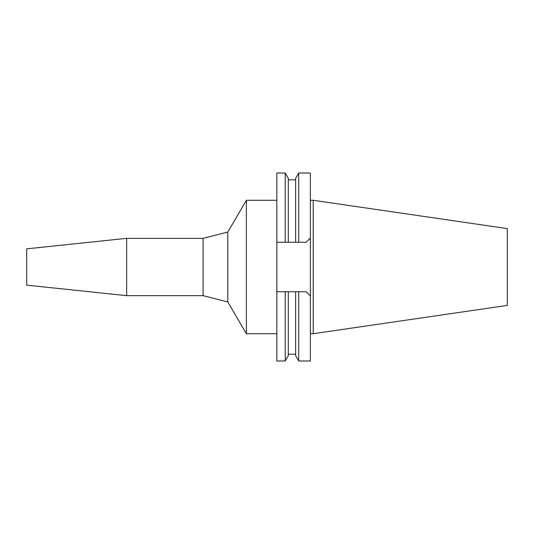 <?xml version="1.0" encoding="UTF-8"?>
<svg xmlns="http://www.w3.org/2000/svg" width="534" height="534" viewBox="0 0 534 534"><rect width="100%" height="100%" fill="white"/><g stroke="black" fill="none" stroke-linecap="round" stroke-linejoin="round"><path stroke-width="0.8" d="M313.224 200.29L313.224 333.71L507.3 305.408L507.3 228.592L313.224 200.29L310.361 200.29M313.224 333.71L310.361 333.71M306.156 291.744L310.361 295.949L306.156 291.744L295.636 291.744L298.706 291.744L298.706 361.004L310.361 361.004L310.361 172.996L298.706 172.996L298.706 242.256L295.636 242.256L306.156 242.256L310.361 238.051L306.156 242.256M298.706 361.004L295.636 355.691L295.636 291.744L285.236 291.744L288.3 291.744L288.3 355.691L285.236 361.004L276.839 361.004L276.839 172.996L285.236 172.996L285.236 242.256L288.3 242.256L276.839 242.256M276.839 291.744L285.236 291.744L285.236 361.004M298.706 172.996L295.636 178.309L295.636 242.256L288.3 242.256L288.3 178.309L285.236 172.996M276.839 200.29L246.368 200.29L246.368 333.71L227.784 301.93L203.087 295.656L203.087 238.344L126.658 238.344L126.658 295.656L26.7 285.149L26.7 248.851L126.658 238.344M276.839 333.71L246.368 333.71M246.368 200.29L227.784 232.07L227.784 301.93M227.784 232.07L203.087 238.344M203.087 295.656L126.658 295.656M295.636 354.189L288.3 354.189M295.636 179.811L288.3 179.811"/></g></svg>
